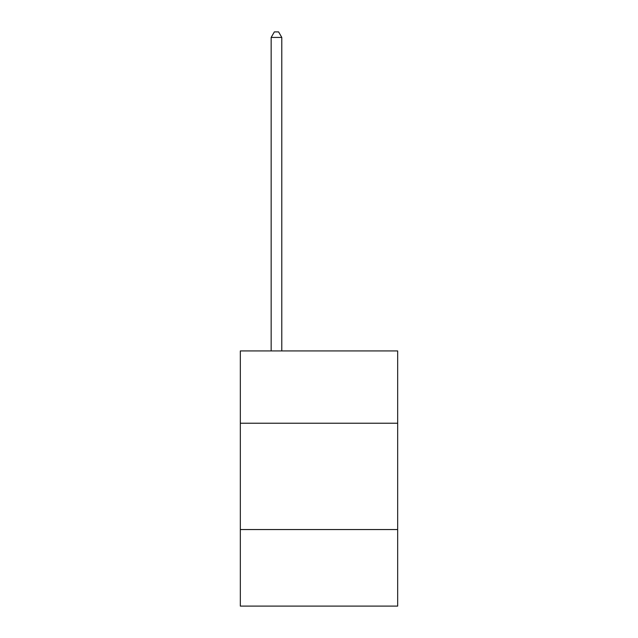 <?xml version="1.0" encoding="UTF-8"?>
<svg xmlns="http://www.w3.org/2000/svg" width="638" height="638" viewBox="0 0 638 638"><rect width="100%" height="100%" fill="white"/><g stroke="black" fill="none" stroke-linecap="round" stroke-linejoin="round"><path stroke-width="0.96" d="M397.673 423.233L397.673 350.94L240.327 350.94L240.327 423.233L397.673 423.233L397.673 606.1L240.327 606.1L240.327 423.233M397.673 529.548L240.327 529.548M281.789 350.94L281.789 37.427L271.158 37.427L271.158 350.94M271.158 37.427L274.348 31.9L278.599 31.9L281.789 37.427"/></g></svg>
